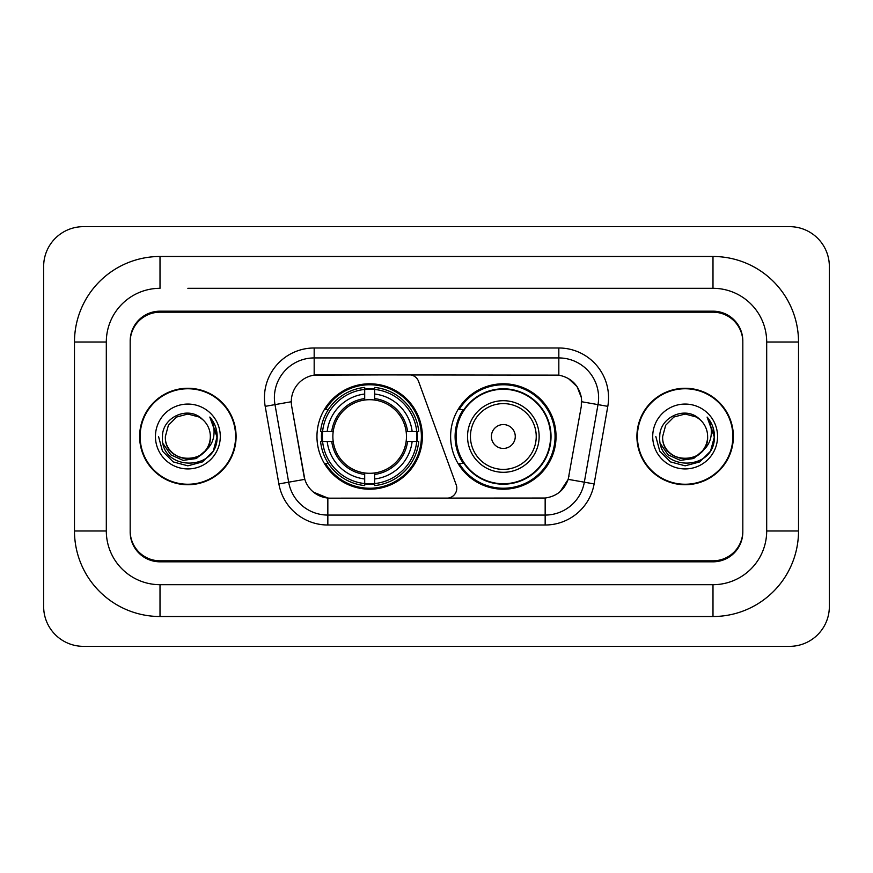 <?xml version="1.0" encoding="UTF-8"?>
<svg xmlns="http://www.w3.org/2000/svg" width="873" height="873" viewBox="0 0 873 873"><rect width="100%" height="100%" fill="white"/><g stroke="black" fill="none" stroke-linecap="round" stroke-linejoin="round"><path stroke-width="1.31" d="M314.171 347.989L314.171 375.139L409.208 374.833A9.941 9.941 0 0 1 418.56 381.381L456.197 484.821A9.941 9.941 0 0 1 446.856 498.167L330.42 498.167A26.856 26.856 0 0 1 303.979 475.971L291.702 406.349L304.808 479.353L288.668 482.191L274.995 404.625A39.787 39.787 0 0 1 314.171 357.93L558.829 357.93A39.787 39.787 0 0 1 598.005 404.625L584.332 482.191A39.787 39.787 0 0 1 545.156 515.07L327.844 515.07A39.787 39.787 0 0 1 288.668 482.191L278.88 483.926L265.196 406.349A49.728 49.728 0 0 1 314.171 347.989L558.829 347.989L558.829 375.139C571.291 377.725 578.81 385.255 581.407 397.717L581.298 406.349L568.192 479.353C564.274 490.168 556.592 496.399 545.156 498.036L330.42 498.167M316.954 436.5A52.707 52.707 0 0 0 369.661 489.207A52.707 52.707 0 0 0 422.379 436.5A52.707 52.707 0 0 0 369.661 383.793A52.707 52.707 0 0 0 316.954 436.5M558.829 375.139L318.143 374.833A26.856 26.856 0 0 0 291.702 406.349L291.298 401.744L274.995 404.625A39.787 39.787 0 0 1 274.384 397.717M321.69 441.476A48.233 48.233 0 0 1 321.69 431.524M463.268 463.356A48.233 48.233 0 0 1 463.268 409.644M556.046 436.5A52.707 52.707 0 0 1 503.339 489.207A52.707 52.707 0 0 1 450.621 436.5A52.707 52.707 0 0 1 503.339 383.793A52.707 52.707 0 0 1 556.046 436.5M187.859 288.308L712.99 288.308L187.859 288.308M798.522 342.02L766.69 342.02L766.69 530.98L766.69 342.02A53.711 53.711 0 0 0 712.99 288.308L712.99 256.487L160.01 256.487A85.532 85.532 0 0 0 74.478 342.02L74.478 530.98A85.532 85.532 0 0 0 160.01 616.513L712.99 616.513A85.532 85.532 0 0 0 798.522 530.98L798.522 342.02A85.532 85.532 0 0 0 712.99 256.487M712.99 616.513L712.99 584.692L160.01 584.692L712.99 584.692A53.711 53.711 0 0 0 766.69 530.98L798.522 530.98M74.478 530.98L106.31 530.98L106.31 342.02L106.31 530.98A53.711 53.711 0 0 0 160.01 584.692L160.01 616.513M712.99 312.185L160.01 312.185A29.835 29.835 0 0 0 130.175 342.02L130.175 530.98A29.835 29.835 0 0 0 160.01 560.815L712.99 560.815A29.835 29.835 0 0 0 742.825 530.98L742.825 342.02A29.835 29.835 0 0 0 712.99 312.185M160.01 256.487L160.01 288.308A53.711 53.711 0 0 0 106.31 342.02L74.478 342.02M829.35 266.429A39.787 39.787 0 0 0 789.563 226.653L83.437 226.653A39.787 39.787 0 0 0 43.65 266.429L43.65 606.571A39.787 39.787 0 0 0 83.437 646.347L789.563 646.347A39.787 39.787 0 0 0 829.35 606.571L829.35 266.429M139.625 436.5A48.233 48.233 0 0 0 187.859 484.733A48.233 48.233 0 0 0 236.092 436.5A48.233 48.233 0 0 0 187.859 388.267A48.233 48.233 0 0 0 139.625 436.5M636.908 436.5A48.233 48.233 0 0 0 685.141 484.733A48.233 48.233 0 0 0 733.375 436.5A48.233 48.233 0 0 0 685.141 388.267A48.233 48.233 0 0 0 636.908 436.5M291.298 401.689L291.593 397.717M558.829 347.989A49.728 49.728 0 0 1 607.804 406.349L594.12 483.926A49.728 49.728 0 0 1 545.156 525.011L327.844 525.011L327.844 498.036L313.516 492.176M568.29 378.435L577.053 386.597L581.407 397.717L581.702 401.744L607.804 406.349M545.156 525.011L545.156 498.036L542.58 498.167M598.005 404.625L584.332 482.191L568.192 479.353L560.171 491.586M569.021 475.971L568.858 476.822M304.142 476.822L303.979 475.971M742.825 341.027A29.835 29.835 0 0 0 712.99 311.181L160.01 311.181A29.835 29.835 0 0 0 130.175 341.027L130.175 531.973A29.835 29.835 0 0 0 160.01 561.819L712.99 561.819A29.835 29.835 0 0 0 742.825 531.973L742.825 342.02M130.175 341.027L130.175 342.02M130.175 530.98L130.175 531.973M742.825 531.973L742.825 530.98M235.601 436.5A47.742 47.742 0 0 0 187.859 388.758A47.742 47.742 0 0 0 140.127 436.5A47.742 47.742 0 0 0 187.859 484.242A47.742 47.742 0 0 0 235.601 436.5M205.09 450.948C193.151 467.077 164.211 456.754 165.379 436.5C164.004 465.505 211.724 465.505 210.338 436.5C211.724 465.505 164.004 465.505 165.379 436.5L168.391 425.26L176.619 417.032L187.859 414.02L199.099 417.032L202.591 419.509C188.786 405.05 162.225 416.967 162.476 436.5C159.945 471.202 216.22 472.118 217.137 438.191L217.181 436.5C217.093 429.123 214.649 422.652 209.815 417.076C213.492 423.089 214.78 429.571 213.699 436.5C212.652 442.393 209.782 447.216 205.09 450.948A22.48 22.48 0 0 0 210.338 436.5C211.724 465.505 164.004 465.505 165.379 436.5L168.391 425.26L176.619 417.032M210.338 436.5A22.48 22.48 0 0 0 202.591 419.509M206.519 449.737L196.37 458.521L183.068 460.377L170.824 454.844L163.175 443.79M155.438 436.5A32.432 32.432 0 0 0 187.859 468.932A32.432 32.432 0 0 0 220.291 436.5A32.432 32.432 0 0 0 187.859 404.068A32.432 32.432 0 0 0 155.438 436.5M209.815 417.076L217.17 437.351L215.806 427.617L217.17 437.351L215.806 427.617L217.17 437.351L210.033 417.327L217.17 437.351L210.033 417.327L217.181 436.5L213.252 451.155L202.525 461.893L187.859 465.822L173.203 461.893L162.465 451.155L158.537 436.5M210.033 417.327L217.17 437.373M732.873 436.5A47.742 47.742 0 0 0 685.141 388.758A47.742 47.742 0 0 0 637.399 436.5A47.742 47.742 0 0 0 685.141 484.242A47.742 47.742 0 0 0 732.873 436.5M707.621 436.5C708.996 465.505 661.276 465.505 662.662 436.5L665.673 425.26L673.901 417.032L685.141 414.02L696.381 417.032L699.873 419.509C686.069 405.05 659.508 416.967 659.759 436.5C657.227 471.202 713.503 472.118 714.409 438.191L714.463 436.5C714.376 429.123 711.921 422.652 707.097 417.076C710.764 423.089 712.062 429.571 710.971 436.5C709.924 442.393 707.054 447.216 702.372 450.948A22.48 22.48 0 0 0 707.621 436.5C708.996 465.505 661.276 465.505 662.662 436.5L665.673 425.26L673.901 417.032L685.141 414.02L696.381 417.032L699.873 419.509A22.48 22.48 0 0 1 707.621 436.5C708.996 465.505 661.276 465.505 662.662 436.5C661.483 456.754 690.434 467.077 702.372 450.948M703.802 449.737L693.642 458.521L680.351 460.377L668.107 454.844L660.457 443.79M652.709 436.5A32.432 32.432 0 0 0 685.141 468.932A32.432 32.432 0 0 0 717.562 436.5A32.432 32.432 0 0 0 685.141 404.068A32.432 32.432 0 0 0 652.709 436.5M707.097 417.076L714.441 437.351L713.077 427.617L714.463 436.5M655.819 436.5L659.748 451.155L670.475 461.893L685.141 465.822L699.797 461.893L710.535 451.155L714.463 436.5L707.316 417.327L714.441 437.351L707.534 417.578M707.316 417.327L714.441 437.373M374.637 483.577L374.637 485.574A49.335 49.335 0 0 0 418.745 441.476L416.748 441.476A47.338 47.338 0 0 1 374.637 483.577L374.637 478.971A42.766 42.766 0 0 0 412.143 441.476L406.131 441.476A36.797 36.797 0 0 0 374.637 400.041L374.637 389.423A47.338 47.338 0 0 1 416.748 431.524L418.745 431.524A49.335 49.335 0 0 0 374.637 387.426L374.637 389.423M322.584 441.476L320.587 441.476A49.335 49.335 0 0 0 364.696 485.574L364.696 483.577A47.338 47.338 0 0 1 322.584 441.476L327.189 441.476A42.766 42.766 0 0 0 364.696 478.971L364.696 472.959A36.797 36.797 0 0 0 406.131 441.476L407.593 441.476A38.259 38.259 0 0 1 374.637 474.432L374.637 478.971M364.696 389.423L364.696 387.426A49.335 49.335 0 0 0 320.587 431.524L322.584 431.524A47.338 47.338 0 0 1 364.696 389.423L364.696 394.029A42.766 42.766 0 0 0 327.189 431.524L333.202 431.524A36.797 36.797 0 0 0 364.696 472.959L364.696 474.432A38.259 38.259 0 0 1 331.74 441.476L327.189 441.476M322.683 441.476A47.24 47.24 0 0 1 322.683 431.524M374.637 389.522A47.24 47.24 0 0 0 364.696 389.522M416.65 431.524A47.24 47.24 0 0 1 416.65 441.476M416.748 431.524L412.143 431.524A42.766 42.766 0 0 0 374.637 394.029M412.143 441.476L416.748 441.476M364.696 478.971L364.696 483.577M406.131 431.524L412.143 431.524M374.637 473.024L374.637 474.432M364.696 472.959A36.797 36.797 0 0 1 333.202 441.476L331.74 441.476M374.637 483.478A47.24 47.24 0 0 1 364.696 483.478M327.189 431.524L322.584 431.524M364.696 399.976L364.696 394.029M374.637 400.041A36.797 36.797 0 0 0 333.202 431.524L331.74 431.524A38.259 38.259 0 0 1 364.696 398.568M374.637 399.976L374.637 398.568A38.259 38.259 0 0 1 407.593 431.524M328.281 409.644L325.465 409.644A51.714 51.714 0 0 1 421.386 436.5A51.714 51.714 0 0 1 325.465 463.356L328.281 463.356M515.266 436.5A11.938 11.938 0 0 0 503.339 424.562A11.938 11.938 0 0 0 491.401 436.5A11.938 11.938 0 0 0 503.339 448.438A11.938 11.938 0 0 0 515.266 436.5M539.143 436.5A35.804 35.804 0 0 0 503.339 400.696A35.804 35.804 0 0 0 467.535 436.5A35.804 35.804 0 0 0 503.339 472.304A35.804 35.804 0 0 0 539.143 436.5A35.804 35.804 0 0 1 503.339 472.304A35.804 35.804 0 0 1 467.535 436.5M550.579 436.5A47.24 47.24 0 0 0 503.339 389.26A47.24 47.24 0 0 0 456.088 436.5A47.24 47.24 0 0 0 503.339 483.74A47.24 47.24 0 0 0 550.579 436.5M555.053 436.5A51.714 51.714 0 0 1 459.133 463.356L463.923 463.356A47.688 47.688 0 0 0 534.887 472.26A47.688 47.688 0 0 0 534.887 400.74A47.688 47.688 0 0 0 463.923 409.644L459.133 409.644A51.714 51.714 0 0 1 555.053 436.5M327.844 525.011A49.728 49.728 0 0 1 278.88 483.926M265.196 406.349L274.995 404.625M584.332 482.191L594.12 483.926M374.637 472.959A36.797 36.797 0 0 0 406.131 441.476M364.696 483.926A47.688 47.688 0 0 0 374.637 483.926M417.087 441.476A47.688 47.688 0 0 0 417.087 431.524M374.637 389.074A47.688 47.688 0 0 0 364.696 389.074M536.229 436.5A32.89 32.89 0 0 0 503.339 403.61A32.89 32.89 0 0 0 470.438 436.5A32.89 32.89 0 0 0 503.339 469.39A32.89 32.89 0 0 0 536.229 436.5"/></g></svg>
